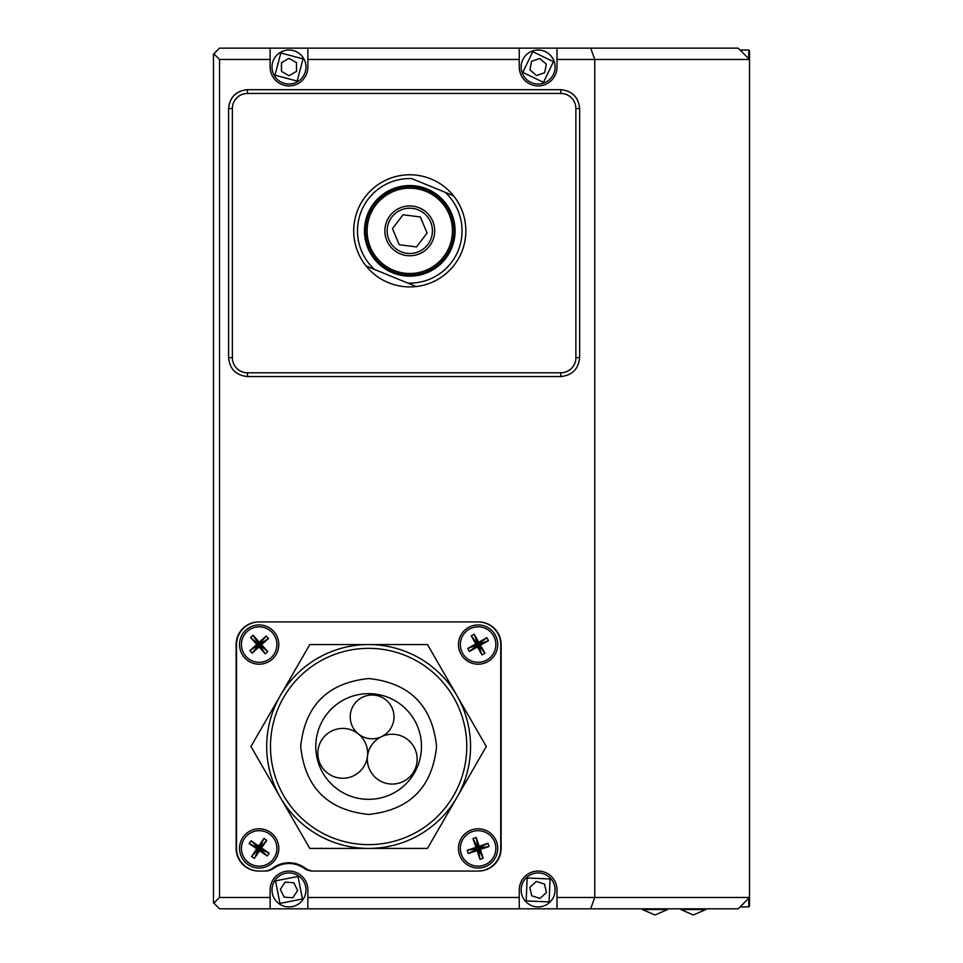 <?xml version="1.0" encoding="UTF-8"?>
<svg xmlns="http://www.w3.org/2000/svg" width="963" height="963" viewBox="0 0 963 963"><rect width="100%" height="100%" fill="white"/><g stroke="black" fill="none" stroke-linecap="round" stroke-linejoin="round"><path stroke-width="1.44" d="M416.221 286.541A56.059 56.059 0 0 1 357.911 209.573A56.059 56.059 0 0 1 453.477 195.73A56.059 56.059 0 0 1 416.221 286.541L407.843 283.098L416.221 286.541M453.477 195.73L411.719 178.6A52.279 52.279 0 0 0 374.475 269.411L407.843 283.098A52.279 52.279 0 0 0 445.087 192.299L453.477 195.73M366.084 265.969L374.475 269.411L366.084 265.969M590.656 48.15L556.999 48.15L556.999 59.477L749.515 59.477L749.515 897.48L594.749 897.48L594.749 59.477L590.656 48.15L738.188 48.15L749.515 59.477L749.515 50.798L748.757 50.04L748.757 58.719M556.999 59.477L556.999 67.025A18.875 18.875 0 0 1 538.124 85.9A18.875 18.875 0 0 1 519.25 67.025L519.25 59.477L307.859 59.477L307.859 67.025A18.875 18.875 0 0 1 288.984 85.9A18.875 18.875 0 0 1 270.109 67.025L270.109 59.477L219.528 59.477L219.528 897.48L270.109 897.48L270.109 889.932A18.875 18.875 0 0 1 288.984 871.058A18.875 18.875 0 0 1 307.859 889.932L307.859 897.48L519.25 897.48L519.25 889.932A18.875 18.875 0 0 1 538.124 871.058A18.875 18.875 0 0 1 556.999 889.932L556.999 897.48L594.749 897.48L590.656 908.807L738.188 908.807L749.515 897.48L749.515 906.171L749.515 898.262M236.14 848.415L236.14 644.572A22.655 22.655 0 0 1 258.782 621.929L478.479 621.929A22.655 22.655 0 0 1 501.133 644.572L501.133 848.415A22.655 22.655 0 0 1 478.479 871.058L312.855 871.058A15.095 15.095 0 0 1 304.176 868.313A26.422 26.422 0 0 0 273.793 868.313A15.095 15.095 0 0 1 265.114 871.058L258.782 871.058A22.655 22.655 0 0 1 236.14 848.415M556.999 48.15L219.528 48.15L213.485 54.193L213.485 902.776L219.528 908.807L270.109 908.807L270.109 897.48M307.859 48.15L307.859 59.477M519.25 59.477L519.25 48.15M556.999 897.48L556.999 908.807L590.656 908.807M307.859 897.48L307.859 908.807L519.25 908.807L519.25 897.48M219.528 897.48L213.87 903.15M219.528 59.477L213.87 53.808M270.109 59.477L270.109 48.15M560.767 93.447A15.095 15.095 0 0 1 575.874 108.542L575.874 357.682A15.095 15.095 0 0 1 560.767 372.789L247.455 372.789A15.095 15.095 0 0 1 232.36 357.682L232.36 108.542A15.095 15.095 0 0 1 247.455 93.447L560.767 93.447L560.767 89.667C572.178 90.847 578.462 97.143 579.642 108.542L579.642 357.682C578.462 369.094 572.178 375.377 560.767 376.557L247.455 376.557C236.055 375.377 229.772 369.094 228.592 357.682L228.592 108.542C229.76 97.143 236.055 90.859 247.455 89.667L560.767 89.667M519.25 908.807L556.999 908.807M270.109 908.807L307.859 908.807M554.158 61.427A16.985 16.985 0 0 1 543.722 83.059A16.985 16.985 0 0 1 522.078 72.622A16.985 16.985 0 0 1 532.527 50.991A16.985 16.985 0 0 1 554.158 61.427A16.985 16.985 0 0 0 532.527 50.991A16.985 16.985 0 0 0 522.078 72.622M544.697 72.694L546.322 64.16L539.749 58.49L531.552 61.355L529.927 69.89L536.499 75.559L544.697 72.694M303.682 58.502A16.985 16.985 0 0 1 297.507 81.723A16.985 16.985 0 0 1 274.286 75.547A16.985 16.985 0 0 1 280.462 52.327A16.985 16.985 0 0 1 303.682 58.502A16.985 16.985 0 0 0 280.462 52.327A16.985 16.985 0 0 0 274.286 75.547M296.508 71.358L296.496 62.667L288.972 58.346L281.461 62.691L281.473 71.382L288.996 75.704L296.508 71.358M550.631 878.449A16.985 16.985 0 0 1 549.608 902.451A16.985 16.985 0 0 1 525.605 901.428A16.985 16.985 0 0 1 526.641 877.425A16.985 16.985 0 0 1 550.631 878.449A16.985 16.985 0 0 0 526.641 877.425A16.985 16.985 0 0 0 525.605 901.428M546.406 892.545L544.516 884.07L536.235 881.458L529.843 887.332L531.72 895.807L540.014 898.407L546.406 892.545M298.458 875.836A16.985 16.985 0 0 1 303.08 899.406A16.985 16.985 0 0 1 279.511 904.04A16.985 16.985 0 0 1 274.888 880.459A16.985 16.985 0 0 1 298.458 875.836A16.985 16.985 0 0 0 274.888 880.459A16.985 16.985 0 0 0 279.511 904.04M297.651 890.522L293.823 882.734L285.168 882.144L280.317 889.343L284.145 897.143L292.8 897.733L297.651 890.522M693.011 914.85L693.673 914.85L693.011 914.85M692.963 914.85L680.889 909.566L705.795 909.566L705.795 908.807M654.684 914.85L655.297 914.85L654.684 914.85M654.611 914.85L642.538 909.566L667.443 909.566L667.443 908.807M740.078 906.917L748.757 906.917L749.515 906.171L748.757 906.917L748.757 898.238M749.515 58.442L749.515 50.858M387.307 228.002A22.655 22.655 0 0 1 412.633 208.381A22.655 22.655 0 0 1 432.243 233.696A22.655 22.655 0 0 1 406.928 253.317A22.655 22.655 0 0 1 387.307 228.002A22.655 22.655 0 0 0 406.928 253.317M453.597 236.404A44.166 44.166 0 0 0 415.342 187.039A44.166 44.166 0 0 0 365.964 225.294A44.166 44.166 0 0 0 404.219 274.672A44.166 44.166 0 0 0 453.597 236.404M415.474 185.919A45.297 45.297 0 0 1 454.717 236.549A45.297 45.297 0 0 1 404.075 275.791A45.297 45.297 0 0 1 364.845 225.149A45.297 45.297 0 0 1 415.474 185.919A45.297 45.297 0 0 1 454.717 236.549M427.078 233.046L420.325 216.964L403.028 214.773L392.483 228.652L399.236 244.734L416.522 246.925L427.078 233.046M458.472 848.415A19.633 19.633 0 0 1 478.105 828.782A19.633 19.633 0 0 1 497.727 848.415A19.633 19.633 0 0 1 478.105 868.036A19.633 19.633 0 0 1 458.472 848.415M239.534 848.415A19.633 19.633 0 0 1 259.167 828.782A19.633 19.633 0 0 1 278.788 848.415A19.633 19.633 0 0 1 259.167 868.036A19.633 19.633 0 0 1 239.534 848.415M239.534 644.572A19.633 19.633 0 0 1 259.167 624.939A19.633 19.633 0 0 1 278.788 644.572A19.633 19.633 0 0 1 259.167 664.205A19.633 19.633 0 0 1 239.534 644.572M458.472 644.572A19.633 19.633 0 0 1 478.105 624.939A19.633 19.633 0 0 1 497.727 644.572A19.633 19.633 0 0 1 478.105 664.205A19.633 19.633 0 0 1 458.472 644.572M272.806 868.096A27.181 27.181 0 0 1 305.163 868.096A15.095 15.095 0 0 0 314.143 871.058L478.105 871.058A22.655 22.655 0 0 0 500.748 848.415L500.748 644.572A22.655 22.655 0 0 0 478.105 621.929L259.167 621.929A22.655 22.655 0 0 0 236.513 644.572L236.513 848.415A22.655 22.655 0 0 0 259.167 871.058L263.814 871.058A15.095 15.095 0 0 0 272.806 868.096M472.424 831.611A17.743 17.743 0 0 1 494.91 842.733A17.743 17.743 0 0 1 483.787 865.219A17.743 17.743 0 0 1 461.289 854.097A17.743 17.743 0 0 1 472.424 831.611M487.928 843.299L489.023 846.513L478.105 848.415L487.928 843.299L479.165 846.26L476.204 837.497L478.105 848.415L479.165 846.26M483.221 858.238L479.995 859.333L478.105 848.415L468.271 853.531L467.187 850.305L478.105 848.415L472.989 838.58L475.951 847.344L478.105 848.415L483.221 858.238L480.26 849.474L489.023 846.513M468.271 853.531L477.034 850.57L479.995 859.333M475.951 847.344L467.187 850.305M472.989 838.58L476.204 837.497M477.034 850.57L478.105 848.415L480.26 849.474M469.354 629.14A17.743 17.743 0 0 1 493.538 635.833A17.743 17.743 0 0 1 486.845 660.004A17.743 17.743 0 0 1 462.661 653.311A17.743 17.743 0 0 1 469.354 629.14M486.784 637.699L488.47 640.66L478.105 644.572L486.784 637.699L478.743 642.261L474.181 634.208L478.105 644.572L478.743 642.261M484.979 653.263L482.018 654.936L478.105 644.572L469.414 651.445L467.741 648.484L478.105 644.572L471.232 635.881L475.782 643.934L478.105 644.572L484.979 653.263L480.417 645.21L488.47 640.66M469.414 651.445L477.467 646.883L482.018 654.936M475.782 643.934L467.741 648.484M471.232 635.881L474.181 634.208M477.467 646.883L478.105 644.572L480.417 645.21M247.298 631.379A17.743 17.743 0 0 1 272.348 632.703A17.743 17.743 0 0 1 271.024 657.765A17.743 17.743 0 0 1 245.974 656.441A17.743 17.743 0 0 1 247.298 631.379M266.161 635.989L268.436 638.517L259.167 644.572L266.161 635.989L259.288 642.177L253.1 635.303L259.167 644.572L259.288 642.177M267.75 651.578L265.222 653.841L259.167 644.572L252.162 653.155L249.886 650.627L259.167 644.572L250.573 637.566L256.76 644.452L259.167 644.572L267.75 651.578L261.563 644.704L268.436 638.517M252.162 653.155L259.035 646.967L265.222 653.841M256.76 644.452L249.886 650.627M250.573 637.566L253.1 635.303M259.035 646.967L259.167 644.572L261.563 644.704M244.53 838.376A17.743 17.743 0 0 1 269.207 833.789A17.743 17.743 0 0 1 273.793 858.454A17.743 17.743 0 0 1 249.128 863.041A17.743 17.743 0 0 1 244.53 838.376M263.958 838.424L266.763 840.35L259.167 848.415L263.958 838.424L258.722 846.056L251.102 840.819L259.167 848.415L258.722 846.056M269.146 853.206L267.233 856.011L259.167 848.415L254.364 858.394L251.572 856.48L259.167 848.415L249.176 843.624L256.796 848.848L259.167 848.415L269.146 853.206L261.527 847.97L266.763 840.35M254.364 858.394L259.601 850.774L267.233 856.011M256.796 848.848L251.572 856.48M249.176 843.624L251.102 840.819M259.601 850.774L259.167 848.415L261.527 847.97M368.636 648.352A98.142 98.142 0 0 0 270.483 746.494A98.142 98.142 0 0 0 368.636 844.635A98.142 98.142 0 0 0 466.778 746.494A98.142 98.142 0 0 0 368.636 648.352A98.142 98.142 0 0 1 466.778 746.494A98.142 98.142 0 0 1 368.636 844.635M368.636 799.338A52.845 52.845 0 0 1 315.78 746.494A52.845 52.845 0 0 1 368.636 693.649A52.845 52.845 0 0 1 421.481 746.494A52.845 52.845 0 0 1 368.636 799.338M427.476 848.415L309.785 848.415L250.946 746.494L309.785 644.572L427.476 644.572L456.895 695.527L486.315 746.494L427.476 848.415M368.636 848.415A101.922 101.922 0 0 1 280.365 695.527A101.922 101.922 0 0 1 456.895 695.527A101.922 101.922 0 0 1 368.636 848.415M350.363 714.341A21.896 21.896 0 0 1 374.655 695.154A21.896 21.896 0 0 1 393.855 719.445A21.896 21.896 0 0 1 369.551 738.645A21.896 21.896 0 0 1 350.363 714.341M367.493 756.256A24.918 24.918 0 0 1 395.131 734.408A24.918 24.918 0 0 1 416.979 762.058A24.918 24.918 0 0 1 389.329 783.894A24.918 24.918 0 0 1 367.493 756.256A24.918 24.918 0 0 1 339.843 778.092A24.918 24.918 0 0 1 317.995 750.442A24.918 24.918 0 0 1 345.645 728.606A24.918 24.918 0 0 1 367.493 756.256M575.874 108.542L579.642 108.542M247.455 89.667L247.455 93.447M228.592 108.542L232.36 108.542M228.592 357.682L232.36 357.682M247.455 376.557L247.455 372.789M560.767 376.557L560.767 372.789M579.642 357.682L575.874 357.682M553.448 61.68L543.469 82.349L522.801 72.369L532.78 51.701L553.448 61.68M303.032 58.887L297.122 81.073L274.937 75.162L280.847 52.977L303.032 58.887M550.078 878.966L549.103 901.898L526.159 900.911L527.146 877.979L550.078 878.966M298.036 876.462L302.454 898.985L279.932 903.414L275.514 880.88L298.036 876.462M406.639 255.568A24.918 24.918 0 0 0 434.494 233.985A24.918 24.918 0 0 0 412.91 206.13A24.918 24.918 0 0 0 385.068 227.713A24.918 24.918 0 0 0 406.639 255.568M452.092 236.224A42.661 42.661 0 0 0 415.149 188.531A42.661 42.661 0 0 0 367.457 225.486A42.661 42.661 0 0 0 404.412 273.167A42.661 42.661 0 0 0 452.092 236.224M368.636 678.542C327.637 682.851 304.994 705.494 300.685 746.494C304.994 787.481 327.637 810.136 368.636 814.445C409.624 810.136 432.279 787.493 436.576 746.494C432.279 705.506 409.624 682.851 368.636 678.542M680.889 909.566L680.889 908.807M705.795 909.566L693.721 914.85M642.538 909.566L642.538 908.807M667.443 909.566L655.37 914.85M740.078 50.04L748.757 50.04"/></g></svg>
